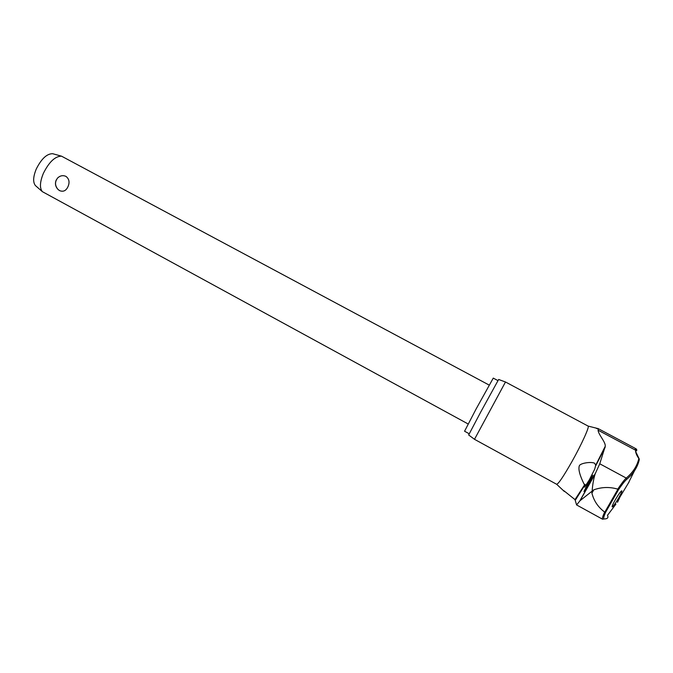 <?xml version="1.0" encoding="UTF-8"?>
<svg xmlns="http://www.w3.org/2000/svg" width="673" height="673" viewBox="0 0 673 673"><rect width="100%" height="100%" fill="white"/><g stroke="black" fill="none" stroke-linecap="round" stroke-linejoin="round"><path stroke-width="1.01" d="M636.422 449.084L635.32 448.47L636.422 449.084L636.414 450.658L636.801 450.33M639.283 459.02L638.837 458.54L639.274 459.709C637.583 467.155 633.386 473.708 626.681 479.369C624.855 480.934 622.121 484.383 618.495 489.725L617.923 489.212L604.817 512.17L605.683 512.153L618.495 489.725M635.968 451.406L635.581 450.203C635.413 452.357 636.498 455.133 638.837 458.54C637.146 465.943 632.948 472.454 626.243 478.074C624.384 479.756 621.541 483.441 617.738 489.136C609.713 486.764 601.738 486.991 593.796 489.826L591.912 493.149L592.139 491.113L580.05 500.687L576.601 504.952L574.994 499.618L563.865 490.701M469.216 433.774L464.563 431.225L476.021 409.142L493.267 378.108L497.944 380.607M505.473 381.995L498.643 379.479L480.758 411.977L468.652 434.968L474.499 439.309L505.482 381.986L588.101 426.076L598.095 428.608L598.104 430.215C598.221 434.363 605.607 441.875 605.288 446.191L599.752 463.781L626.243 478.074L626.681 479.369M615.896 504.178L607.475 515.333C608.661 517.722 607.526 518.925 604.06 518.959C603.201 518.849 603.74 516.578 605.683 512.153M619.337 498.163L617.503 502.294L620.144 496.716L629.129 481.86M618.765 497.827C615.391 503.53 613.196 506.559 612.186 506.904C611.883 506.39 612.901 504.043 615.223 499.888C618.63 494.15 620.834 491.113 621.835 490.794C622.121 491.332 621.103 493.679 618.765 497.827M597.456 428.592L596.547 428.541M593.006 475.197L588.084 485.107L583.971 491.5L588.892 481.59L593.006 475.197M594.696 469.19L589.27 479.95L584.644 487.143L584.761 485.241L584.097 484.097C582.843 481.565 577.51 470.907 579.302 465.909C579.848 463.251 590.801 461.459 594.528 463.184L595.748 465.11L594.696 469.19M580.05 500.687L595.1 474.028L599.752 463.781M629.087 481.893L628.355 483.012M489.17 385.074L61.537 156.178C55.186 156.17 49.137 161.89 43.383 173.323C39.858 181.971 39.522 188.087 42.365 191.662L468.147 423.982M67.99 186.64C66.08 190.77 63.287 192.099 59.611 190.627L58.029 189.458C55.472 186.724 54.841 183.645 56.12 180.221L57.727 177.874C60.259 175.594 63.001 175.098 65.954 176.376C69.184 178.875 69.866 182.29 67.99 186.64M53.251 153.873L52.662 153.705C46.866 153.68 41.398 158.794 36.249 169.058C33.103 176.814 32.826 182.324 35.433 185.58L35.896 185.984M636.809 450.304L636.481 449.118M604.817 512.17L604.648 512.069C602.688 516.384 601.99 518.765 602.554 519.203L604.06 518.959M591.912 493.149C593.855 500.889 598.104 507.19 604.648 512.069M595.1 474.028C593.586 478.957 592.593 484.653 592.139 491.113L593.796 489.826M595.538 473.06L579.579 501.301M564.487 491.61L556.647 484.274C558.43 483.954 563.528 476.383 571.949 461.577C581.64 444.357 589.826 426.245 588.101 426.076M605.136 447.36L595.714 465.834M584.761 485.241L575.365 500.132M584.097 484.097L586.141 485.208M634.446 470.856L629.003 481.792M636.835 450.245L636.448 449.101M597.994 428.516L635.119 448.302L635.581 450.203L598.104 430.215M635.96 452.163L639.081 458.683M584.618 484.796L575.003 499.618M35.433 185.58L42.365 191.662M57.727 177.874C54.706 181.752 54.799 185.613 58.029 189.458M52.662 153.705L61.537 156.178M605.288 446.199L595.756 465.119M602.554 519.211L576.601 504.952M556.647 484.274L474.499 439.318M635.119 448.302L597.986 428.508"/></g></svg>
